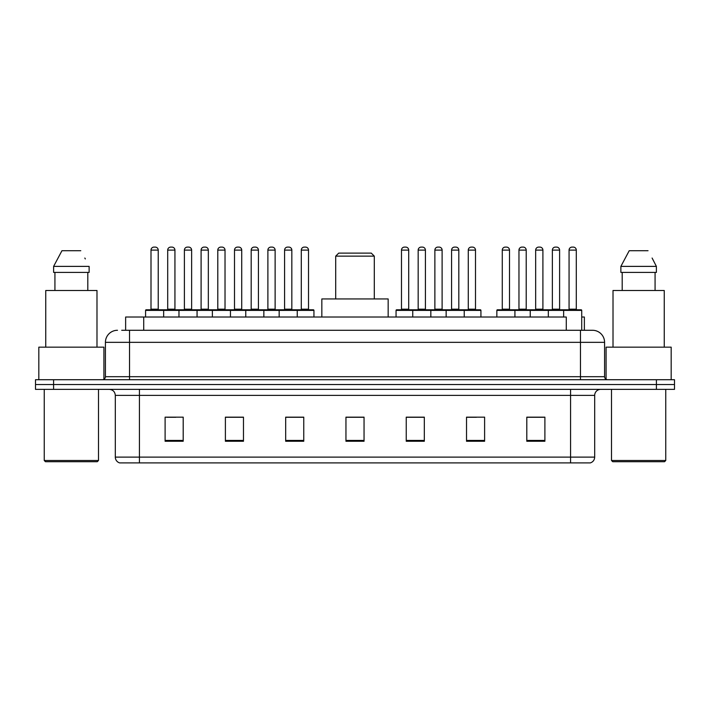 <?xml version="1.0" encoding="UTF-8"?>
<svg xmlns="http://www.w3.org/2000/svg" width="710" height="710" viewBox="0 0 710 710"><rect width="100%" height="100%" fill="white"/><g stroke="black" fill="none" stroke-linecap="round" stroke-linejoin="round"><path stroke-width="1.06" d="M121.712 330.283L129.54 330.283L121.712 330.283L125.635 330.283L125.635 317.024L566.278 317.024L566.278 330.283M581.721 317.024L584.365 317.024L584.365 330.283M117.487 330.283A12.052 12.052 0 0 0 105.426 342.344L105.426 376.699A3.017 3.017 0 0 1 102.418 379.717M604.574 342.344L129.54 342.344L129.54 330.283L592.513 330.283A12.052 12.052 0 0 1 604.574 342.344L604.574 376.699C604.751 378.536 605.754 379.539 607.582 379.717M53.587 379.717L35.5 379.717L35.5 384.536L53.587 384.536L35.5 384.536L35.5 389.364L53.587 389.364L53.587 384.536L656.413 384.536L53.587 384.536L53.587 379.717L656.413 379.717L656.413 384.536L674.5 384.536L656.413 384.536L656.413 389.364L53.587 389.364M656.413 389.364L674.5 389.364L674.5 379.717L656.413 379.717M592.335 330.283L588.288 330.283M594.687 457.116C594.519 460.009 593.072 461.935 590.347 462.902L570.574 462.902L570.574 457.116L594.687 457.116L594.687 395.39A6.026 6.026 0 0 1 600.713 389.364M570.574 462.902L119.653 462.902A6.026 6.026 0 0 1 115.313 457.116L115.313 395.39C114.958 391.725 112.952 389.719 109.287 389.364M544.889 441.265L544.889 417.152L526.802 417.152L526.802 441.265L544.889 441.265M484.61 441.265L484.61 417.152L466.523 417.152L466.523 441.265L484.61 441.265M424.323 441.265L424.323 417.152L406.244 417.152L406.244 441.265L424.323 441.265M183.198 441.265L183.198 417.152L165.11 417.152L165.11 441.265L183.198 441.265M243.477 441.265L243.477 417.152L225.389 417.152L225.389 441.265L243.477 441.265M303.756 441.265L303.756 417.152L285.677 417.152L285.677 441.265L303.756 441.265M364.044 441.265L364.044 417.152L345.956 417.152L345.956 441.265L364.044 441.265M559.604 462.902L139.426 462.902L139.426 457.116L570.574 457.116L570.574 395.39L115.313 395.39M467.366 417.276L476.41 417.276M526.802 417.276L543.807 417.276M534.763 417.276L527.104 417.276M300.383 417.276L292.724 417.276M225.389 417.276L242.634 417.276M233.59 417.276L225.931 417.276M166.797 417.276L175.84 417.276M417.276 417.276L409.617 417.276M364.044 417.276L345.956 417.276M303.756 417.276L285.677 417.276M424.323 417.276L406.244 417.276M97.288 461.704L45.449 461.704L44.242 460.497L98.495 460.497L97.288 461.704M44.242 389.364L44.242 460.497M98.495 389.364L98.495 460.497M103.917 379.309L103.917 347.163L38.819 347.163L38.819 379.717M96.986 347.163L96.986 290.496L45.751 290.496L45.751 347.163M87.809 272.409L87.809 290.496L87.809 272.409M53.614 266.383L61.956 250.71L53.614 266.383L53.614 272.409L89.123 272.409L89.123 266.383L53.614 266.383M85.315 258.937L84.836 258.032M54.927 272.409L54.927 290.496M80.78 250.71L61.956 250.71M335.706 256.132L374.294 256.132L371.277 253.124L338.723 253.124L335.706 256.132L335.706 298.937M374.294 256.132L374.294 298.937M388.157 317.024L388.157 298.937L321.843 298.937L321.843 317.024M664.551 461.704L612.712 461.704L611.505 460.497L665.758 460.497L664.551 461.704M611.505 389.364L611.505 460.497M665.758 389.364L665.758 460.497M671.181 379.717L671.181 347.163L606.083 347.163L606.083 379.309M664.249 347.163L664.249 290.496L613.014 290.496L613.014 347.163M652.579 258.937L656.386 266.383L620.877 266.383L629.22 250.71L620.877 266.383L620.877 272.409L656.386 272.409L656.386 266.383L656.386 272.409M656.386 266.383L652.099 258.032M622.191 272.409L622.191 290.496M655.073 290.496L655.073 272.409M648.044 250.71L629.22 250.71M296.469 309.791L313.341 309.791A0.604 0.604 0 0 1 313.944 310.394L145.577 310.394A0.604 0.604 0 0 1 146.18 309.791L163.06 309.791A0.604 0.604 0 0 1 163.664 310.394L163.664 317.024M158.232 250.106L150.999 250.106A3.017 3.017 0 0 1 154.017 247.098L155.224 247.098A3.017 3.017 0 0 1 158.232 250.106L158.232 309.187A0.604 0.604 0 0 0 158.836 309.791M150.999 250.106L150.999 309.187A0.604 0.604 0 0 1 150.396 309.791M145.577 310.394L145.577 317.024M178.973 317.024L178.973 310.394A0.604 0.604 0 0 1 179.577 309.791L196.457 309.791A0.604 0.604 0 0 1 197.06 310.394L197.06 317.024M191.629 250.106L184.396 250.106A3.017 3.017 0 0 1 187.413 247.098L188.62 247.098A3.017 3.017 0 0 1 191.629 250.106L191.629 309.187A0.604 0.604 0 0 0 192.232 309.791M184.396 250.106L184.396 309.187A0.604 0.604 0 0 1 183.792 309.791M212.37 317.024L212.37 310.394A0.604 0.604 0 0 1 212.973 309.791L229.854 309.791A0.604 0.604 0 0 1 230.457 310.394L230.457 317.024M225.026 250.106L217.792 250.106A3.017 3.017 0 0 1 220.81 247.098L222.017 247.098A3.017 3.017 0 0 1 225.026 250.106L225.026 309.187A0.604 0.604 0 0 0 225.629 309.791M217.792 250.106L217.792 309.187A0.604 0.604 0 0 1 217.189 309.791M245.767 317.024L245.767 310.394A0.604 0.604 0 0 1 246.37 309.791L263.25 309.791A0.604 0.604 0 0 1 263.854 310.394L263.854 317.024M258.422 250.106L251.189 250.106A3.017 3.017 0 0 1 254.207 247.098L255.414 247.098A3.017 3.017 0 0 1 258.422 250.106L258.422 309.187A0.604 0.604 0 0 0 259.026 309.791M251.189 250.106L251.189 309.187A0.604 0.604 0 0 1 250.586 309.791M279.163 317.024L279.163 310.394A0.604 0.604 0 0 1 279.767 309.791L296.647 309.791A0.604 0.604 0 0 1 297.25 310.394L297.25 317.024M291.828 250.106L284.586 250.106A3.017 3.017 0 0 1 287.603 247.098L288.81 247.098A3.017 3.017 0 0 1 291.828 250.106L291.828 309.187A0.604 0.604 0 0 0 292.422 309.791M284.586 250.106L284.586 309.187A0.604 0.604 0 0 1 283.982 309.791M463.453 309.791L480.333 309.791A0.604 0.604 0 0 1 480.927 310.394L412.75 310.394A0.604 0.604 0 0 1 413.353 309.791L430.233 309.791A0.604 0.604 0 0 1 430.837 310.394L430.837 317.024M425.414 250.106L418.172 250.106A3.017 3.017 0 0 1 421.19 247.098L422.397 247.098A3.017 3.017 0 0 1 425.414 250.106L425.414 309.187A0.604 0.604 0 0 0 426.018 309.791M418.172 250.106L418.172 309.187A0.604 0.604 0 0 1 417.578 309.791M413.531 309.791L396.659 309.791A0.604 0.604 0 0 0 396.056 310.394L412.75 310.394L412.75 317.024M446.146 317.024L446.146 310.394A0.604 0.604 0 0 1 446.75 309.791L463.63 309.791A0.604 0.604 0 0 1 464.233 310.394L464.233 317.024M458.811 250.106L451.578 250.106A3.017 3.017 0 0 1 454.586 247.098L455.793 247.098A3.017 3.017 0 0 1 458.811 250.106L458.811 309.187A0.604 0.604 0 0 0 459.414 309.791M451.578 250.106L451.578 309.187A0.604 0.604 0 0 1 450.974 309.791M563.642 317.024L563.642 310.394A0.604 0.604 0 0 1 564.246 309.791L581.117 309.791A0.604 0.604 0 0 1 581.721 310.394L496.849 310.394A0.604 0.604 0 0 1 497.453 309.791L514.324 309.791A0.604 0.604 0 0 1 514.928 310.394L514.928 317.024M509.505 250.106L502.272 250.106A3.017 3.017 0 0 1 505.289 247.098L506.487 247.098A3.017 3.017 0 0 1 509.505 250.106L509.505 309.187A0.604 0.604 0 0 0 510.108 309.791M502.272 250.106L502.272 309.187A0.604 0.604 0 0 1 501.668 309.791M496.849 310.394L496.849 317.024M530.246 317.024L530.246 310.394A0.604 0.604 0 0 1 530.849 309.791L547.721 309.791A0.604 0.604 0 0 1 548.324 310.394L548.324 317.024M542.901 250.106L535.668 250.106A3.017 3.017 0 0 1 538.686 247.098L539.884 247.098A3.017 3.017 0 0 1 542.901 250.106L542.901 309.187A0.604 0.604 0 0 0 543.505 309.791M535.668 250.106L535.668 309.187A0.604 0.604 0 0 1 535.065 309.791M576.298 250.106L569.065 250.106A3.017 3.017 0 0 1 572.082 247.098L573.281 247.098A3.017 3.017 0 0 1 576.298 250.106L576.298 309.187A0.604 0.604 0 0 0 576.902 309.791M569.065 250.106L569.065 309.187A0.604 0.604 0 0 1 568.462 309.791M581.721 310.394L581.721 330.283M179.754 309.791L162.874 309.791M167.702 250.106A3.017 3.017 0 0 1 170.711 247.098L171.918 247.098A3.017 3.017 0 0 1 174.935 250.106L167.702 250.106L167.702 309.187A0.604 0.604 0 0 1 167.099 309.791M174.935 250.106L174.935 309.187A0.604 0.604 0 0 0 175.539 309.791M213.151 309.791L196.271 309.791M201.099 250.106A3.017 3.017 0 0 1 204.107 247.098L205.314 247.098A3.017 3.017 0 0 1 208.332 250.106L201.099 250.106L201.099 309.187A0.604 0.604 0 0 1 200.495 309.791M208.332 250.106L208.332 309.187A0.604 0.604 0 0 0 208.935 309.791M246.547 309.791L229.667 309.791M234.495 250.106A3.017 3.017 0 0 1 237.513 247.098L238.711 247.098A3.017 3.017 0 0 1 241.728 250.106L234.495 250.106L234.495 309.187A0.604 0.604 0 0 1 233.892 309.791M241.728 250.106L241.728 309.187A0.604 0.604 0 0 0 242.332 309.791M279.944 309.791L263.073 309.791M267.892 250.106A3.017 3.017 0 0 1 270.909 247.098L272.108 247.098A3.017 3.017 0 0 1 275.125 250.106L267.892 250.106L267.892 309.187A0.604 0.604 0 0 1 267.288 309.791M275.125 250.106L275.125 309.187A0.604 0.604 0 0 0 275.728 309.791M301.288 250.106A3.017 3.017 0 0 1 304.306 247.098L305.504 247.098A3.017 3.017 0 0 1 308.522 250.106L301.288 250.106L301.288 309.187A0.604 0.604 0 0 1 300.685 309.791M308.522 250.106L308.522 309.187A0.604 0.604 0 0 0 309.125 309.791M313.944 310.394L313.944 317.024M401.478 250.106A3.017 3.017 0 0 1 404.496 247.098L405.694 247.098A3.017 3.017 0 0 1 408.711 250.106L401.478 250.106L401.478 309.187A0.604 0.604 0 0 1 400.875 309.791M408.711 250.106L408.711 309.187A0.604 0.604 0 0 0 409.315 309.791M396.056 310.394L396.056 317.024M446.927 309.791L430.056 309.791M434.875 250.106A3.017 3.017 0 0 1 437.892 247.098L439.091 247.098A3.017 3.017 0 0 1 442.108 250.106L434.875 250.106L434.875 309.187A0.604 0.604 0 0 1 434.271 309.791M442.108 250.106L442.108 309.187A0.604 0.604 0 0 0 442.712 309.791M468.272 250.106A3.017 3.017 0 0 1 471.289 247.098L472.487 247.098A3.017 3.017 0 0 1 475.505 250.106L468.272 250.106L468.272 309.187A0.604 0.604 0 0 1 467.668 309.791M475.505 250.106L475.505 309.187A0.604 0.604 0 0 0 476.108 309.791M480.927 310.394L480.927 317.024M531.027 309.791L514.147 309.791M518.966 250.106A3.017 3.017 0 0 1 521.983 247.098L523.19 247.098A3.017 3.017 0 0 1 526.208 250.106L518.966 250.106L518.966 309.187A0.604 0.604 0 0 1 518.371 309.791M526.208 250.106L526.208 309.187A0.604 0.604 0 0 0 526.802 309.791M564.423 309.791L547.543 309.791M552.362 250.106A3.017 3.017 0 0 1 555.38 247.098L556.587 247.098A3.017 3.017 0 0 1 559.604 250.106L552.362 250.106L552.362 309.187A0.604 0.604 0 0 1 551.768 309.791M559.604 250.106L559.604 309.187A0.604 0.604 0 0 0 560.208 309.791M143.722 330.283L143.722 317.024M129.54 379.717L129.54 342.344L105.426 342.344M105.426 376.699L604.574 376.699M580.46 330.283L580.46 379.717M570.574 389.364L570.574 395.39L594.687 395.39M115.313 457.116L139.426 457.116L139.426 389.364M364.044 440.431L345.956 440.431M303.756 440.431L285.677 440.431M243.477 440.431L225.389 440.431M183.198 440.431L165.11 440.431M424.323 440.431L406.244 440.431M484.61 440.431L466.523 440.431M544.889 440.431L526.802 440.431M150.999 309.187L158.232 309.187M184.396 309.187L191.629 309.187M217.792 309.187L225.026 309.187M251.189 309.187L258.422 309.187M284.586 309.187L291.828 309.187M418.172 309.187L425.414 309.187M451.578 309.187L458.811 309.187M502.272 309.187L509.505 309.187M535.668 309.187L542.901 309.187M569.065 309.187L576.298 309.187M167.702 309.187L174.935 309.187M201.099 309.187L208.332 309.187M234.495 309.187L241.728 309.187M267.892 309.187L275.125 309.187M301.288 309.187L308.522 309.187M401.478 309.187L408.711 309.187M434.875 309.187L442.108 309.187M468.272 309.187L475.505 309.187M518.966 309.187L526.208 309.187M552.362 309.187L559.604 309.187"/></g></svg>
